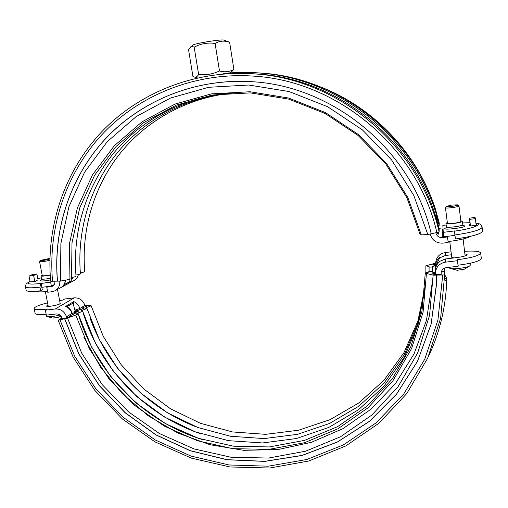 <?xml version="1.0" encoding="UTF-8"?>
<svg xmlns="http://www.w3.org/2000/svg" width="508" height="508" viewBox="0 0 508 508"><rect width="100%" height="100%" fill="white"/><g stroke="black" fill="none" stroke-linecap="round" stroke-linejoin="round"><path stroke-width="0.76" d="M75.355 312.433L75.108 311.601L74.409 311.607L74.955 311.201L82.633 308.883L83.883 308.089L82.385 308.096L82.69 307.772L86.792 306.222L85.681 306.102L85.801 306.521M75.108 311.601L78.759 310.966L77.299 311.893L72.25 313.303M66.535 316.84L72.212 313.157L72.688 314.782L72.473 314.065L75.178 313.601L69.488 316.084L69.151 316.44L70.606 316.465L66.808 317.773L66.535 316.84C64.491 311.423 60.738 308.8 55.289 308.966L45.358 310.159L46.323 315.138L56.248 313.963C58.972 313.88 60.846 315.189 61.868 317.894L62.147 318.853L66.808 317.773M61.874 317.932L58.172 320.237L67.52 318.072L75.794 315.062L78.168 313.798L76.645 313.785L77.946 312.953C80.81 312.103 82.353 311.448 82.575 310.985L81.051 310.979L82.321 310.172C85.134 309.334 86.652 308.693 86.868 308.248L85.35 308.248L86.595 307.461C89.364 306.635 90.856 306.007 91.065 305.568L87.967 305.149L85.026 305.81M59.62 300.501L62.833 300.082L64.687 299.015L74.181 297.853C79.388 297.682 82.956 300.177 84.887 305.333L85.147 306.222L85.681 306.102M435.407 273.12L432.111 273.92L434.753 274.472L441.173 274.371L441.173 272.644M435.629 265.748L432.378 266.503L432.384 272.136M432.41 272.136L432.378 266.503M429.095 271.596L429.05 267.106L432.352 267.049M432.149 272.123L432.137 271.545L428.758 271.602L428.727 272.18C426.536 272.383 425.387 272.707 425.266 273.152L421.977 311.233L410.68 347.085L392.138 379.089L367.386 405.93L337.712 426.593L304.521 440.385L269.278 446.945L233.451 446.189L198.45 438.315L165.608 423.742L136.15 403.104L111.163 377.228L91.58 347.091L78.168 313.798M77.946 312.953C95.218 372.732 144.17 422.199 203.86 440.017M82.321 310.172L82.55 310.947M83.293 313.385C100.406 368.751 145.034 414.738 199.93 433.495M86.595 307.461L86.804 308.178M89.973 317.856C107.48 366.979 147.015 407.714 195.65 426.676M429.05 267.106L429.089 266.56L425.869 265.798L433.591 263.696L435.686 263.658M435.667 264.243L432.537 264.839L435.629 265.455M83.833 337.16L100.482 367.055L122.193 393.548L148.241 415.792L177.819 433.045L209.982 444.71L243.7 450.317L277.87 449.561L311.309 442.341L342.824 428.727L371.196 409.048L395.275 383.87L413.988 353.993L426.434 320.485L431.946 284.613M432.137 271.545L432.111 272.123L435.413 272.802M441.35 271.704L444.576 271.653L444.633 274.968L433.121 275.152L425.266 273.152M58.172 320.237L73.095 357.041L94.786 390.36L122.409 418.986L154.959 441.865L191.249 458.095L229.965 466.973L269.678 468.02L308.826 460.991L345.796 445.935L378.968 423.228L406.749 393.598L427.704 358.14L440.626 318.313L444.633 274.968M59.963 319.849L74.644 356.146L95.987 389.02L123.165 417.297L155.188 439.934L190.913 456.057L229.044 464.972L268.173 466.198L306.794 459.505L343.325 444.925L376.168 422.821L403.79 393.89L424.764 359.194L437.909 320.148L442.366 278.428M442.36 277.501L442.328 275.006M442.366 278.473L442.328 275.05M64.63 318.77L78.734 353.778L99.212 385.54L125.286 412.928L156.013 434.956L190.322 450.78L226.987 459.753L264.674 461.404L301.968 455.498L337.369 442.062L369.38 421.411L396.532 394.183L417.487 361.353L431.101 324.218L436.531 284.366L436.569 275.139M64.713 318.719L78.81 353.72L99.282 385.477L125.349 412.858L156.07 434.88L190.373 450.704L227.032 459.676L264.712 461.327L301.993 455.422L337.388 441.985L369.392 421.335L396.538 394.119L417.493 361.296L431.101 324.168L436.562 283.242M67.52 318.072L81.661 353.047L102.267 384.708L128.543 411.893L159.499 433.572L194.012 448.907L230.81 457.219L268.503 458.057L305.613 451.206L340.589 436.728L371.888 415.011L398.018 386.766L417.627 353.06L429.59 315.29L433.121 275.152M79.515 308.674L79.82 309.664M444.506 271.653L444.5 268.129M85.147 306.222L85.281 306.692M435.102 265.189L435.083 264.249M458.064 265.208L457.371 259.709C471.703 257.835 479.463 255.6 480.657 253.016L481.317 258.426C480.136 261.087 472.383 263.341 458.064 265.208L458.159 266.249L446.195 267.665C443.097 268.281 441.414 270.104 441.147 273.133L441.173 274.371M458.159 266.249L457.46 260.718L445.491 262.153C439.445 263.341 436.086 266.871 435.413 272.752L435.439 274.466M69.063 279.508L69.539 243.364L77.356 208.058L92.392 175.063L114.217 145.84L142.094 121.774L174.962 104.115L211.449 93.872L249.923 91.745L288.563 98.031L325.45 112.586L358.718 134.791L386.664 163.589L407.861 197.529L421.303 234.874L420.205 234.69L406.883 197.695L385.864 164.065L358.165 135.522L325.196 113.519L288.646 99.111L250.387 92.894L212.306 95.009L176.219 105.143L143.726 122.612L116.173 146.406L94.596 175.298L79.737 207.912L71.996 242.818L71.514 278.562L69.063 279.508L60.458 281.064L57.442 281.146C53.016 230.403 69.545 178.302 104.375 139.954C139.402 101.892 192.151 79.362 247.206 81.502C331.406 83.623 412.413 150.089 431.203 233.807L439.109 231.94L439.141 229.343C420.573 146.66 342.71 79.902 259.404 74.155L249.968 73.584M421.303 234.874L427.825 234.55L431.197 233.775M438.194 225.577L439.191 225.342L439.223 222.974L436.055 211.372M436.353 214.821L439.191 225.342M52.54 281.184L50.673 281.216C45.898 227.241 63.983 171.723 101.937 131.553C140.081 91.681 197.415 69.228 256.229 74.016C340.944 79.851 420.218 147.822 439.109 231.94M236.004 92.716C190.595 96.298 148.952 118.434 121.418 151.765C94.088 185.331 81.242 228.924 84.722 271.558C84.493 272.028 83.033 272.409 80.334 272.688M234.683 92.761C188.436 96.044 145.936 118.351 117.837 152.146C89.948 186.176 76.848 230.499 80.429 273.837C80.188 274.326 78.689 274.714 75.927 275.006M233.337 92.812C186.233 95.79 142.843 118.262 114.167 152.533C85.706 187.046 72.352 232.118 76.022 276.174C75.781 276.682 74.244 277.082 71.412 277.374M57.442 281.146L52.546 281.229C47.873 228.181 65.5 173.647 102.54 133.991C139.776 94.634 195.77 72.13 253.511 76.111C338.144 80.867 417.976 148.444 436.848 232.499M320.008 86.741C371.812 106.578 414.719 150.565 433.235 202.914M60.458 281.064L60.89 243.421L68.961 206.635L84.544 172.218L107.226 141.707L136.239 116.548L170.491 98.057L208.553 87.3L248.723 85.02L289.096 91.542L327.66 106.724L362.445 129.927L391.655 160.033L413.81 195.516L427.825 234.55M57.518 281.108C53.207 231.515 68.853 180.607 102.133 142.519C135.617 104.705 186.22 81.331 239.897 81.337M245.783 75.705L253.549 76.111C338.163 80.867 417.982 148.431 436.848 232.461M54.864 281.191L54.902 281.546C55.01 283.693 54.197 285.261 52.451 286.252L46.774 287.223L47.739 292.246L51.968 291.719L54.966 290.792C58.395 288.804 60.001 285.686 59.779 281.438L59.747 281.07M62.243 286.62L69.85 282.658L68.796 279.552M49.892 258.991C45.193 260.299 42.031 260.756 40.418 260.369L39.573 261.614C41.167 261.995 44.602 261.537 49.873 260.242M50.197 274.892C45.688 275.812 43.047 276.047 42.278 275.609L39.573 261.614M45.93 314.223L46.723 316.433C49.054 317.075 53.461 316.611 59.944 315.049M61.043 316.205L57.144 317.735L53.632 317.887M40.418 260.369L49.905 258.42M47.587 291.433C41.218 292.113 37.541 292.03 36.557 291.186M446.462 206.369L445.452 207.696C445.224 208.801 459.448 206.921 458.978 205.899L457.664 204.883C458.921 205.702 445.433 207.493 446.462 206.369L452.006 205.016L457.664 204.883M458.978 205.899L460.915 221.424C460.578 222.04 458.356 222.644 454.241 223.228C450.151 223.698 447.878 223.679 447.415 223.171L445.452 207.696M449.726 241.383L451.752 257.334L454.108 257.918M465.118 255.905L463.105 238.976M449.059 267.329L449.421 268.053C451.377 269.805 468.624 267.754 470.148 265.582L463.417 269.742L461.982 269.678M462.458 270.002L462.401 269.577L457.822 270.116L457.899 270.535L458.28 270.116M457.899 270.535L449.421 268.053M470.148 265.582L470.268 263.239M451.898 257.531L452.711 258.083M473.558 235.566L476.466 234.721M470.713 236.277C466.941 238.379 459.403 240.144 448.1 241.586L447.434 236.931L442.341 237.566C439.09 237.712 436.975 236.277 435.991 233.28L435.858 232.727M430.232 233.998L430.365 234.55C432.327 240.538 436.562 243.395 443.052 243.122L448.139 242.494M228.898 42.012L229.635 42.329C224.504 40.424 219.659 40.792 215.094 43.447C207.721 42.405 200.749 43.644 194.177 47.168L192.602 46.552L191.065 46.717L188.531 49.619L192.926 76.403L193.91 76.898C195.707 77.527 197.282 76.74 198.634 74.53C205.873 75.343 212.827 74.155 219.481 70.961C224.682 72.422 229.483 71.901 233.89 69.406L232.086 71.291L229.572 72.936M436.467 219.367L435.985 213.042C412.426 137.477 339.287 79.242 261.849 73.19C249.555 72.079 237.357 72.123 225.254 73.311L222.466 74.041M229.635 42.329L233.89 69.406M192.83 45.117L192.862 45.098C194.107 43.561 220.974 39.186 223.818 40.056L224.066 40.132M194.177 47.168L198.634 74.53M215.094 43.447L219.481 70.961M435.985 213.042L436.055 210.991M436.016 212.312L437.356 222.453M476.015 223.895L476.479 225.234M476.307 223.857L476.644 225.215L469.811 226.085L469.538 224.72L470.218 224.631M454.965 235.388L443.509 236.823L442.855 225.4L446.164 224.974M460.839 220.783L462.382 221.24C462.978 222.637 445.7 224.86 445.96 223.361L447.332 222.529M442.944 232.391L454.431 230.937L455.422 239.008C472.383 236.493 481.438 233.877 482.6 231.178L482.124 227.241C480.955 229.883 471.881 232.467 454.914 234.988M442.9 229.159L438.975 228.651M447.434 236.931L448.1 241.586M38.024 279.781L35.223 281.407L30.131 281.889M48.152 286.506L41.808 287.325L42.316 289.928L40.665 290.786L39.967 287.166L40.621 283.528L50.616 282.08L51.391 286.093L48.152 286.506L46.774 287.223M50.209 275.069L45.453 275.895C42.653 276.231 41.154 276.219 40.964 275.857L42.183 275.082M52.356 281.191L50.616 282.08M41.097 283.286L41.872 287.293M54.216 284.613L51.391 286.093M25.47 286.734L26.156 290.246C26.734 291.586 31.566 291.763 40.665 290.786M470.491 225.996L469.671 219.367L475.374 218.637L475.069 217.424L469.417 218.154L469.671 219.367M470.389 226.016L469.417 218.154M78.372 274.669C77.724 277.324 76.244 279.279 73.939 280.537L55.22 290.659M32.29 274.574L36.9 273.977L33.642 275.526L29 276.123L32.29 274.574M38.068 280.01L36.9 273.977M30.163 282.054L29 276.123M476.186 225.273L475.374 218.637M34.798 281.464L33.642 275.526M438.385 232.105L438.347 234.169L438.093 232.175M438.347 234.169L436.728 232.524M435.642 266.129L439.636 257.88L445.325 255.505L451.428 254.768M464.96 253.816L467.106 254.597C466.63 255.708 463.321 256.692 457.168 257.543L445.414 258.966L439.611 261.379L439.604 261.734C437.051 263.849 435.686 266.529 435.502 269.761C435.686 266.503 437.058 263.811 439.611 261.684M444.633 274.695L446.621 277.952L446.723 281.407L444.671 279.495M435.686 268.154L435.629 266.027L436.27 266.16M75.133 311.106L74.447 308.705C73.666 305.911 73.431 303.905 73.736 302.692L73.749 301.581L65.691 306.394L66.993 306.743M445.325 255.505L445.256 252.546C439.534 253.683 436.353 257.035 435.712 262.617L435.635 265.386C435.807 262.223 437.147 259.607 439.642 257.537L439.636 257.88M47.549 302.844C38.957 305.035 34.487 306.921 34.15 308.508C34.779 309.81 39.192 309.969 47.39 308.985L45.358 310.159M46.145 314.204C39.256 314.865 35.579 314.592 35.109 313.392L34.157 308.54M60.141 303.219L59.728 303.905C57.366 305.435 46.387 307.181 46.565 306L47.974 305.035M480.657 253.016C479.774 251.301 474.434 250.723 464.642 251.289M457.46 260.718L457.371 259.709M445.256 252.546L451.053 251.835M75.794 315.062L89.344 348.672L109.131 379.095L134.372 405.206L164.122 426.022L197.288 440.715L232.639 448.647L268.834 449.383L304.438 442.728L337.979 428.765L367.957 407.861L392.951 380.721L411.683 348.374L423.081 312.166L426.409 273.723M80.175 309.569L79.858 308.483L84.887 305.333M74.447 308.705L75.044 310.128L79.858 308.483C78.835 305.251 76.803 302.946 73.749 301.581M75.044 310.128L75.311 311.048M65.691 306.394C68.802 307.797 70.885 310.147 71.933 313.455L72.358 314.89M63.97 284.728L69.609 281.699M255.435 72.707L264.573 73.323C340.874 79.292 412.864 136.614 436.067 211.036M463.499 225.647L462.807 224.619C463.404 226.054 446.132 228.263 446.386 226.727L445.941 227.908L447.872 227.19M447.777 227.184C433.222 232.016 476.853 226.441 461.562 225.419M462.604 222.999L469.989 222.752M475.926 223.177C483.68 224.371 472.015 228.829 454.45 231.127M442.341 237.566L442.271 229.241M50.419 278.213L46.044 278.962C43.243 279.298 41.751 279.279 41.554 278.905L41.186 280.06L43.383 279.197M43.294 279.197C38.754 280.81 39.567 281.33 45.726 280.746L50.559 279.933M40.621 283.528C29.007 284.664 25.483 283.959 30.035 281.407M37.821 278.714L41.338 277.793L37.814 278.682M30.01 281.286L26.143 283.889L25.457 286.702C26.029 288.004 30.861 288.157 39.967 287.166M51.003 286.69L53.746 285.248M65.335 280.181C65.094 283.096 63.875 285.388 61.678 287.071M60.528 281.051L59.779 281.438M69.85 282.658L73.285 277.146M435.991 233.28L436.01 232.689M437.521 263.881L436.359 263.938M446.621 278.27L444.671 278.359M73.736 302.692L67.012 306.73M55.289 308.966L74.181 297.853M445.491 262.153L445.414 258.966M69.298 316.941L69.151 316.44M82.62 308.883L82.385 308.096M424.879 289.49L418.027 324.955L404.095 357.67L383.883 386.315L358.407 409.823L328.847 427.399L296.475 438.525L262.598 442.951L228.511 440.671L195.447 431.902L164.579 417.068L136.976 396.742L113.582 371.685L95.225 342.767L82.575 310.985M424.967 288.138L417.957 323.005L404.019 355.136L383.934 383.242L358.705 406.279L329.495 423.475L297.542 434.327L264.135 438.588L230.537 436.258L197.968 427.552L167.57 412.883L140.398 392.817L117.38 368.09L99.314 339.579L86.868 308.248M74.708 312.611L74.409 311.607M425.869 265.798L425.888 272.675M425.044 286.817L417.887 321.1L403.943 352.66L383.985 380.238L359.004 402.812L330.124 419.64L298.583 430.225L265.633 434.334L232.524 431.952L200.431 423.31L170.498 408.794L143.745 388.982L121.082 364.585L103.308 336.461L91.065 305.568M256.229 74.016L259.404 74.155M60.198 303.524L57.499 289.427M48.235 306.375L45.383 291.656M46.787 316.465L53.219 318.173M193.91 76.898L197.39 77.895M192.862 45.098L190.367 47.149M224.003 40.107L229.108 42.094M225.133 73.323C237.28 72.123 249.523 72.079 261.849 73.19L264.573 73.323C340.919 79.305 412.852 136.595 436.061 211.011M463.531 225.654L461.474 225.45M462.807 224.619L462.382 221.24M446.386 226.727L445.96 223.361M462.598 222.955L469.983 222.688M475.907 223.006C481.178 224.561 479.825 222.968 482.124 227.241M41.554 278.905L40.964 275.857M65.596 280.13C65.303 282.912 64.084 285.166 61.932 286.893M446.723 281.407C445.624 308.115 439.509 333.191 428.377 356.635M66.751 306.597C69.482 308.032 71.304 310.217 72.212 313.157M435.502 269.761L435.413 272.752"/></g></svg>
